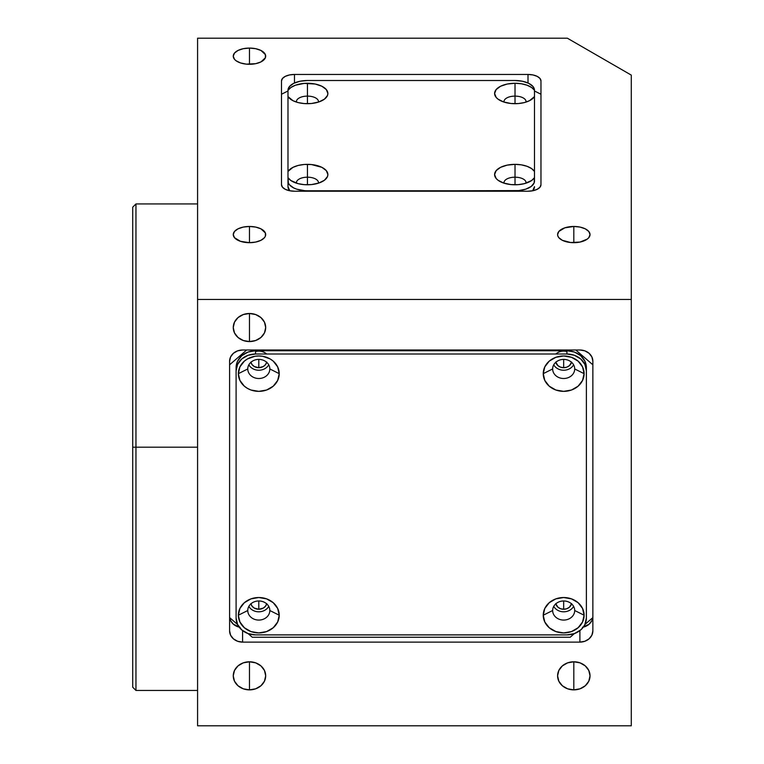 <?xml version="1.0" encoding="UTF-8"?>
<svg xmlns="http://www.w3.org/2000/svg" width="764" height="764" viewBox="0 0 764 764"><rect width="100%" height="100%" fill="white"/><g stroke="black" fill="none" stroke-linecap="round" stroke-linejoin="round"><path stroke-width="1.15" d="M249.475 689.873A16.216 14.048 0 0 1 233.259 675.825A16.216 14.048 0 0 1 249.475 661.786L249.475 689.873L249.475 661.786A16.216 14.048 0 0 1 265.691 675.825A16.216 14.048 0 0 1 249.475 689.873L243.267 688.803L238.005 685.757L234.491 681.201L233.259 675.825L234.491 670.458L238.005 665.902L243.267 662.856L249.475 661.786L255.682 662.856L260.944 665.902L264.459 670.458L265.691 675.825L264.459 681.201L260.944 685.757L255.682 688.803L249.475 689.873M573.812 689.873A16.216 14.048 0 0 1 557.596 675.825A16.216 14.048 0 0 1 573.812 661.786L573.812 689.873L573.812 661.786A16.216 14.048 0 0 1 590.028 675.825A16.216 14.048 0 0 1 573.812 689.873L567.604 688.803L562.352 685.757L558.828 681.201L557.596 675.825L558.828 670.458L562.352 665.902L567.604 662.856L573.812 661.786L580.019 662.856L585.281 665.902L588.796 670.458L590.028 675.825L588.796 681.201L585.281 685.757L580.019 688.803L573.812 689.873M249.475 341.575A16.216 14.048 0 0 1 233.259 327.527A16.216 14.048 0 0 1 249.475 313.488L249.475 341.575L249.475 313.488A16.216 14.048 0 0 1 265.691 327.527A16.216 14.048 0 0 1 249.475 341.575L243.267 340.505L238.005 337.459L234.491 332.903L233.259 327.527L234.491 322.16L238.005 317.595L243.267 314.558L249.475 313.488L255.682 314.558L260.944 317.595L264.459 322.16L265.691 327.527L264.459 332.903L260.944 337.459L255.682 340.505L249.475 341.575M571.567 603.846A8.108 7.019 0 0 1 563.67 609.271L563.67 600.972L563.67 609.271A8.108 7.019 0 0 1 555.781 603.846M266.693 362.289A8.108 7.019 0 0 1 258.795 367.704L258.795 359.405L258.795 367.704A8.108 7.019 0 0 1 250.898 362.289M571.567 362.289A8.108 7.019 0 0 1 563.67 367.704L563.67 359.405L563.67 367.704A8.108 7.019 0 0 1 555.781 362.289M266.693 603.846A8.108 7.019 0 0 1 258.795 609.271L258.795 600.972L258.795 609.271A8.108 7.019 0 0 1 250.898 603.846M249.475 226.469L249.475 242.685A16.216 8.108 180 0 1 233.259 234.577A16.216 8.108 180 0 1 249.475 226.469A16.216 8.108 180 0 1 265.691 234.577A16.216 8.108 180 0 1 249.475 242.685L249.475 226.469L255.682 227.08L260.944 228.837L265.385 232.991L265.385 236.152L264.459 237.68L260.944 240.307L255.682 242.064L249.475 242.685L240.469 241.319L234.491 237.68L233.259 234.577L234.491 231.473L238.005 228.837L243.267 227.08L249.475 226.469M249.475 48.075L249.475 64.291A16.216 8.108 180 0 1 233.259 56.183A16.216 8.108 180 0 1 249.475 48.075A16.216 8.108 180 0 1 265.691 56.183A16.216 8.108 180 0 1 249.475 64.291L249.475 48.075L255.682 48.695L260.944 50.453L265.385 54.607L265.385 57.768L260.944 61.922L255.682 63.679L246.314 64.138L240.469 62.925L235.99 60.69L234.491 59.286L233.259 56.183L234.491 53.088L238.005 50.453L243.267 48.695L249.475 48.075M573.812 226.469L573.812 242.685A16.216 8.108 180 0 1 557.596 234.577A16.216 8.108 180 0 1 573.812 226.469A16.216 8.108 180 0 1 590.028 234.577A16.216 8.108 180 0 1 573.812 242.685L573.812 226.469L580.019 227.08L585.281 228.837L588.796 231.473L590.028 234.577L588.796 237.68L587.296 239.075L580.019 242.064L570.651 242.522L562.352 240.307L558.828 237.68L557.911 236.152L557.596 234.577L558.828 231.473L564.806 227.834L573.812 226.469M135.954 447.198L135.954 690.446L135.954 447.198L132.716 447.198L132.716 687.208L132.716 447.198L135.954 447.198L135.954 203.94L135.954 447.198L197.58 447.198L135.954 447.198M132.716 207.178L132.716 447.198L132.716 207.178L135.954 203.94L197.58 203.94M528 74.452L528 82.98L528 74.452A12.969 6.484 180 0 1 540.969 80.936L540.969 184.726A12.969 6.484 180 0 1 528 191.22L294.474 191.22A12.969 6.484 180 0 1 281.496 184.726L281.496 80.936A12.969 6.484 180 0 1 294.474 74.452L528 74.452L532.957 74.948L537.168 76.352L539.986 78.453L540.969 80.936L540.969 184.726L539.986 187.209L537.168 189.319L532.957 190.723L528 191.22L294.474 191.22L289.508 190.723L285.297 189.319L282.489 187.209L281.496 184.726L281.496 80.936L282.489 78.453L285.297 76.352L289.508 74.948L294.474 74.452L294.474 82.98L294.474 74.452L528 74.452M631.284 725.8L631.284 75.111L567.346 38.2L197.58 38.2L197.58 725.8L631.284 725.8L197.58 725.8L197.58 299.44L631.284 299.44L197.58 299.44L197.58 38.2L567.346 38.2L631.284 75.111L631.284 725.8M239.17 627.129A12.969 11.231 180 0 1 229.706 617.684L230.594 620.588L233.402 624.236L240.049 627.311M582.426 627.311L589.063 624.236L591.88 620.588L592.769 617.684A12.969 11.231 180 0 1 583.295 627.129M571.625 603.617L569.409 607.218L566.773 608.736L563.67 609.271L560.575 608.736L557.94 607.218L555.724 603.617M266.751 362.06L265.538 364.59L263.303 366.519L258.795 367.704L254.288 366.519L252.053 364.59L250.84 362.06M571.625 362.06L569.409 365.65L566.773 367.169L563.67 367.704L560.575 367.169L557.94 365.65L555.724 362.06M266.751 603.617L265.538 606.148L263.303 608.087L258.795 609.271L254.288 608.087L252.053 606.148L250.84 603.617M242.58 642.123L242.58 630.596L242.58 642.123A12.969 11.231 0 0 1 229.601 630.883L229.601 361.238A12.969 11.231 0 0 1 242.58 349.998L579.895 349.998A12.969 11.231 0 0 1 592.864 361.238L592.864 630.883A12.969 11.231 0 0 1 579.895 642.123L242.58 642.123L237.614 641.263L233.402 638.828L230.594 635.19L229.601 630.883L229.601 361.238L230.594 356.941L233.402 353.293L237.614 350.857L242.58 349.998L579.895 349.998L584.852 350.857L589.063 353.293L591.88 356.941L592.864 361.238L592.864 630.883L591.88 635.19L589.063 638.828L584.852 641.263L579.895 642.123L579.895 630.596L579.895 642.123L242.58 642.123M318.435 183.179A11.03 5.51 0 0 0 307.443 177.191L307.443 164.346A20.437 10.218 180 0 1 325.588 169.866A20.437 10.218 180 0 1 324.127 180.466A20.437 10.218 180 0 1 307.443 184.783L307.443 177.191A11.03 5.51 180 0 1 318.473 182.711A11.03 5.51 180 0 1 318.435 183.179M318.435 102.09A11.03 5.51 0 0 0 307.443 96.111L307.443 83.266A20.437 10.218 180 0 1 325.588 88.786A20.437 10.218 180 0 1 324.127 99.377A20.437 10.218 180 0 1 307.443 103.694L307.443 96.111A11.03 5.51 180 0 1 318.473 101.622A11.03 5.51 180 0 1 318.435 102.09M526.014 102.09A11.03 5.51 0 0 0 515.022 96.111L515.022 83.266A20.437 10.218 180 0 1 534.485 90.362L534.485 96.598A20.437 10.218 180 0 1 531.706 99.377A20.437 10.218 180 0 1 515.022 103.694L515.022 96.111A11.03 5.51 180 0 1 526.052 101.622A11.03 5.51 180 0 1 526.014 102.09M526.014 183.179A11.03 5.51 0 0 0 515.022 177.191L515.022 164.346A20.437 10.218 180 0 1 534.485 171.451L534.485 177.678A20.437 10.218 180 0 1 531.706 180.466A20.437 10.218 180 0 1 515.022 184.783L515.022 177.191A11.03 5.51 180 0 1 526.052 182.711A11.03 5.51 180 0 1 526.014 183.179M287.99 90.992L281.496 94.23L287.99 90.992M540.969 94.23L534.485 90.992L540.969 94.23M534.485 95.834L534.485 95.853A19.463 9.731 0 0 0 534.485 95.834L534.485 181.049A19.463 9.731 180 0 1 515.022 190.78L307.443 190.78A19.463 9.731 180 0 1 287.99 181.049L287.99 186.664A19.463 9.731 0 0 0 289.814 190.78L287.99 186.664L287.99 171.451A20.437 10.218 180 0 1 307.443 164.346L307.443 184.783A20.437 10.218 180 0 1 290.759 180.466A20.437 10.218 180 0 1 287.99 177.678L287.99 90.362A20.437 10.218 180 0 1 307.443 83.266L307.443 103.694A20.437 10.218 180 0 1 290.759 99.377A20.437 10.218 180 0 1 287.99 96.598L287.99 90.238A19.463 9.731 180 0 1 307.443 80.506L515.022 80.506A19.463 9.731 180 0 1 534.485 90.238L531.591 87.497L527.074 85.224L521.363 83.763L515.022 83.266L515.022 103.694A20.437 10.218 180 0 1 498.338 99.377A20.437 10.218 180 0 1 496.877 88.786A20.437 10.218 180 0 1 515.022 83.266L507.2 84.04L500.573 86.256L496.142 89.569L494.594 93.475L496.142 97.391L498.032 99.158L503.667 101.975L511.04 103.503L518.231 103.57L524.333 102.577L529.509 100.686L534.485 96.598L534.485 171.451L531.591 168.586L527.074 166.313L521.363 164.852L515.022 164.346L515.022 184.783A20.437 10.218 180 0 1 498.338 180.466A20.437 10.218 180 0 1 496.877 169.866A20.437 10.218 180 0 1 515.022 164.346L507.2 165.129L500.573 167.335L496.142 170.649L494.594 174.564L496.142 178.47L498.032 180.237L503.667 183.054L511.04 184.582L518.231 184.649L524.333 183.656L531.591 180.543L534.485 177.678L534.112 182.949L531.2 186.454L525.833 189.138L518.823 190.589L307.443 191.22L296.633 189.138L293.682 187.934L289.47 184.773L288.362 182.949L287.99 177.678L290.874 180.543L298.141 183.656L304.234 184.649L311.435 184.582L318.798 183.054L324.433 180.237L327.489 176.56L327.88 174.564L326.323 170.649L321.892 167.335L311.435 164.547L304.234 164.47L298.141 165.463L292.956 167.354L287.99 171.451L287.99 96.598L292.956 100.686L298.141 102.577L304.234 103.57L311.435 103.503L318.798 101.975L324.433 99.158L327.489 95.471L327.88 93.475L326.323 89.569L321.892 86.256L315.265 84.04L304.234 83.391L295.401 85.224L290.874 87.497L287.99 90.362L287.99 95.834A19.463 9.731 0 0 0 287.99 95.853M504.039 183.179A11.03 5.51 180 0 1 503.992 182.711A11.03 5.51 180 0 1 515.022 177.191A11.03 5.51 0 0 0 504.039 183.179M504.039 102.09A11.03 5.51 180 0 1 503.992 101.622A11.03 5.51 180 0 1 515.022 96.111A11.03 5.51 0 0 0 504.039 102.09M532.661 190.78A19.463 9.731 0 0 0 534.485 186.664L532.661 190.78M296.461 102.09A11.03 5.51 180 0 1 296.422 101.622A11.03 5.51 180 0 1 307.443 96.111A11.03 5.51 0 0 0 296.461 102.09M296.461 183.179A11.03 5.51 180 0 1 296.422 182.711A11.03 5.51 180 0 1 307.443 177.191A11.03 5.51 0 0 0 296.461 183.179M287.99 90.362L289.47 86.513L293.682 83.352L299.994 81.242L307.443 80.506M515.022 80.506L522.471 81.242L528.784 83.352L533.005 86.513L534.485 90.362M269.826 368.955A11.03 9.55 180 0 0 258.795 359.405A11.03 9.55 180 0 0 247.765 368.955L238.358 373.663A20.437 17.696 0 0 1 258.795 355.967A20.437 17.696 0 0 1 279.232 373.663L269.826 368.955A11.03 9.55 0 0 1 258.795 378.505A11.03 9.55 0 0 1 247.765 368.955A11.03 9.55 0 0 1 258.795 359.405A11.03 9.55 0 0 1 269.826 368.955L279.232 373.663L277.676 380.434L273.245 386.173L266.617 390.012L258.795 391.359L250.974 390.012L247.441 388.37L244.346 386.173L239.915 380.434L238.358 373.663L239.915 366.882L244.346 361.143L247.441 358.946L254.813 356.301L258.795 355.967L262.778 356.301L270.15 358.946L273.245 361.143L277.676 366.882L279.232 373.663A20.437 17.696 0 0 1 258.795 391.359A20.437 17.696 0 0 1 238.358 373.663L247.765 368.955A11.03 9.55 180 0 0 258.795 378.505A11.03 9.55 180 0 0 269.826 368.955M266.665 353.999A11.03 9.55 180 0 0 255.548 351.555M269.826 610.522A11.03 9.55 180 0 0 258.795 600.972A11.03 9.55 180 0 0 247.765 610.522L238.358 615.221A20.437 17.696 0 0 1 258.795 597.524A20.437 17.696 0 0 1 279.232 615.221L269.826 610.522A11.03 9.55 0 0 1 258.795 620.072A11.03 9.55 0 0 1 247.765 610.522A11.03 9.55 0 0 1 258.795 600.972A11.03 9.55 0 0 1 269.826 610.522L279.232 615.221A20.437 17.696 0 0 1 258.795 632.917A20.437 17.696 0 0 1 238.358 615.221L247.765 610.522A11.03 9.55 180 0 0 258.795 620.072A11.03 9.55 180 0 0 269.826 610.522M574.7 610.522A11.03 9.55 180 0 0 563.67 600.972A11.03 9.55 180 0 0 552.649 610.522L543.242 615.221A20.437 17.696 0 0 1 563.67 597.524A20.437 17.696 0 0 1 584.107 615.221L574.7 610.522A11.03 9.55 0 0 1 563.67 620.072A11.03 9.55 0 0 1 552.649 610.522A11.03 9.55 0 0 1 563.67 600.972A11.03 9.55 0 0 1 574.7 610.522L584.107 615.221A20.437 17.696 0 0 1 563.67 632.917A20.437 17.696 0 0 1 543.242 615.221L552.649 610.522A11.03 9.55 180 0 0 563.67 620.072A11.03 9.55 180 0 0 574.7 610.522M574.7 368.955A11.03 9.55 180 0 0 563.67 359.405A11.03 9.55 180 0 0 552.649 368.955L543.242 373.663A20.437 17.696 0 0 1 563.67 355.967A20.437 17.696 0 0 1 584.107 373.663L574.7 368.955A11.03 9.55 0 0 1 563.67 378.505A11.03 9.55 0 0 1 552.649 368.955A11.03 9.55 0 0 1 563.67 359.405A11.03 9.55 0 0 1 574.7 368.955L584.107 373.663A20.437 17.696 0 0 1 563.67 391.359A20.437 17.696 0 0 1 543.242 373.663L552.649 368.955A11.03 9.55 180 0 0 563.67 378.505A11.03 9.55 180 0 0 574.7 368.955M566.917 351.555A11.03 9.55 180 0 0 555.8 353.999M252.311 637.262L248.071 633.585L252.311 637.262L570.164 637.262L574.394 633.585L580.678 629.947L583.094 627.397L584.899 624.484L586.38 618.028A19.463 16.856 0 0 1 566.917 634.884L255.548 634.884A19.463 16.856 0 0 1 236.095 618.028L236.095 370.846A19.463 16.856 0 0 1 255.548 353.999L255.548 350.752L566.917 350.752L566.917 353.999A19.463 16.856 0 0 1 586.38 370.846L586.38 618.028L586.38 367.608L586.38 370.846L584.899 364.399L580.678 358.937L574.366 355.279L566.917 353.999L255.548 353.999L248.109 355.279L241.787 358.937L237.575 364.399L236.095 370.846L236.468 364.323L237.575 361.162L241.787 355.69L248.109 352.032L255.548 350.752A19.463 16.856 180 0 0 236.095 367.608L236.095 614.791M584.88 624.513L592.864 617.599L584.88 624.513M229.601 617.599L237.585 624.513L229.601 617.599M246.686 349.998L229.601 364.8L246.686 349.998M592.864 364.8L575.779 349.998L592.864 364.8M586.38 614.791L586.38 367.608A19.463 16.856 180 0 0 566.917 350.752L574.366 352.032L580.678 355.69L584.899 361.162L586.38 367.608M570.164 637.262L574.394 633.585L566.917 634.884L255.548 634.884L248.109 633.604L241.787 629.947L237.575 624.484L236.095 618.028L236.095 370.846M553.738 364.82A11.03 9.55 180 0 0 563.67 370.234A11.03 9.55 180 0 0 573.611 364.82M553.738 606.387A11.03 9.55 180 0 0 563.67 611.802A11.03 9.55 180 0 0 573.611 606.387M248.854 606.387A11.03 9.55 180 0 0 258.795 611.802A11.03 9.55 180 0 0 268.737 606.387M279.232 615.221L277.676 621.991L273.245 627.731L266.617 631.57L258.795 632.917L250.974 631.57L244.346 627.731L239.915 621.991L238.358 615.221L239.915 608.45L244.346 602.71L250.974 598.871L258.795 597.524L266.617 598.871L273.245 602.71L277.676 608.45L279.232 615.221M584.107 615.221L582.55 621.991L578.119 627.731L571.491 631.57L563.67 632.917L555.858 631.57L549.23 627.731L544.799 621.991L543.242 615.221L544.799 608.45L549.23 602.71L555.858 598.871L563.67 597.524L571.491 598.871L578.119 602.71L582.55 608.45L584.107 615.221M584.107 373.663L582.55 380.434L578.119 386.173L571.491 390.012L563.67 391.359L555.858 390.012L549.23 386.173L544.799 380.434L543.242 373.663L544.799 366.882L549.23 361.143L555.858 357.313L563.67 355.967L571.491 357.313L578.119 361.143L582.55 366.882L584.107 373.663M248.854 364.82A11.03 9.55 180 0 0 258.795 370.234A11.03 9.55 180 0 0 268.737 364.82M132.716 687.208L135.954 690.446L197.58 690.446"/></g></svg>

